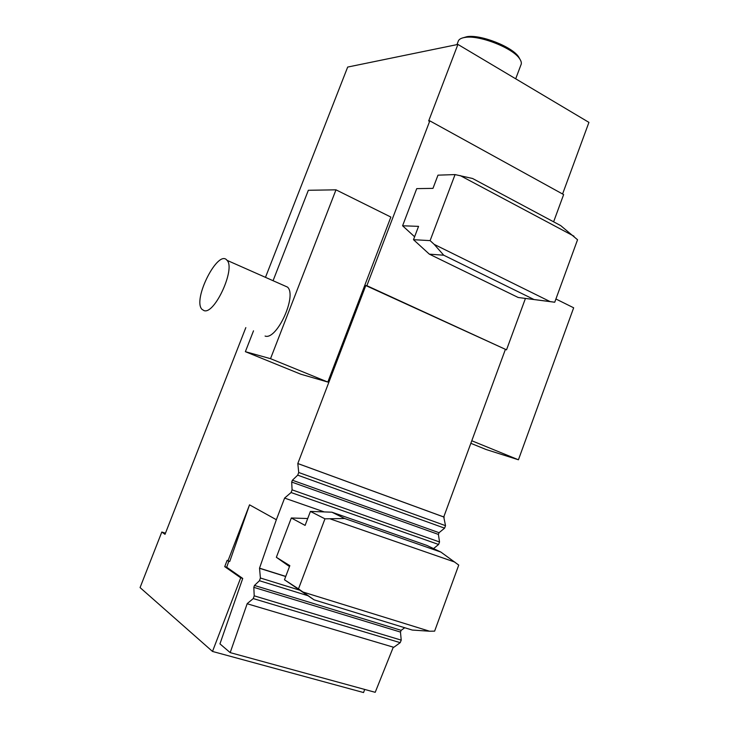 <?xml version="1.0" encoding="UTF-8"?>
<svg xmlns="http://www.w3.org/2000/svg" width="729" height="729" viewBox="0 0 729 729"><rect width="100%" height="100%" fill="white"/><g stroke="black" fill="none" stroke-linecap="round" stroke-linejoin="round"><path stroke-width="1.09" d="M227.949 560.938L249.537 504.832L229.726 561.494L227.129 560.373L224.723 566.633L240.716 577.815L212.504 651.444L140.068 587.583L161.811 532.024L165.018 534.33L245.828 327.613M562.578 193.996L588.932 122.381L457.912 44.423L428.67 120.968L429.818 120.85L563.635 194.579L553.621 221.807M265.474 277.348L347.678 67.068L457.912 44.423M364.7 689.434L363.552 692.55L212.504 651.444M249.537 504.832L276.346 519.722L284.629 498.044L291.071 492.531L292.092 489.852L291.691 482.06L292.393 480.229L297.705 475.153L298.717 472.492L297.815 463.526L365.803 285.549L506.527 349.838L525.409 298.507M505.315 349.619L443.751 516.952L445.519 525.673L444.599 528.17L439.049 532.699L438.411 534.421L439.532 541.975L438.612 544.481L433.527 548.582M365.803 285.549L366.869 285.686L429.818 120.85M253.51 330.82L245.372 351.679L300.813 374.214L327.822 382.051L390.862 217.06L335.987 189.832L308.349 190.278L273.065 280.711M165.465 533.181L161.811 532.024M393.296 647.161L375.207 692.313L230.191 652.619L219.948 643.871L242.739 578.434L240.716 577.815M242.739 578.434L226.701 567.244L224.723 566.633M226.701 567.244L228.806 561.212M297.815 463.526L443.751 516.952M276.346 519.722L259.524 568.164L285.75 576.411M259.524 568.164L260.399 577.997L259.451 580.731L254.467 585.451L253.81 587.337L254.211 595.83L253.264 598.573L247.213 603.603L230.191 652.619M247.587 603.876L393.797 647.306L400.212 642.659L401.223 640.135L400.467 632.07L401.16 630.339L404.723 627.733M259.451 580.731L307.492 595.566M260.399 577.997L299.163 590.016M259.907 568.42L285.713 576.521M253.264 598.573L400.212 642.659M254.211 595.83L401.223 640.135M292.092 489.852L439.532 541.975M291.071 492.531L438.612 544.481M285.021 498.244L324.232 511.913M298.216 463.699L444.216 517.153M298.717 472.492L445.519 525.673M297.705 475.153L444.599 528.17M366.869 285.686L506.527 349.838M327.822 382.051L270.523 358.677L335.987 189.832M245.372 351.679L270.523 358.677M283.955 285.531L287.518 287.108C297.341 295.646 276.738 340.525 265.074 336.06M471.781 440.753L518.428 459.78L486.125 449.52L470.843 443.314M518.428 459.78L573.659 307.793L555.917 298.99M344.653 518.501L324.961 518.838L298.489 588.886L302.991 592.03L429.563 631.223L434.621 631.141L458.741 565.084L440.872 552.072L426.848 545.401L331.905 512.195L344.653 518.501L440.872 552.072M330.547 519.021L454.841 562.086M302.991 592.03L314.053 599.839L412.24 630.047L429.563 631.223M314.053 599.839L284.474 579.774L289.832 565.658L276.355 557.293L291.327 517.982L307.711 518.538M289.495 566.551L276.355 557.293M291.327 517.982L305.105 525.399L310.417 511.412L331.905 512.195M284.474 579.774L298.489 588.886M324.961 518.838L310.417 511.412M554.733 302.234L577.55 239.75L560.71 225.607L472.583 178.496L455.06 174.586L430.11 240.616L434.211 244.388L550.085 301.587L554.733 302.234L518.201 297.496L550.085 301.587M460.181 175.571L573.987 236.205M434.211 244.388L443.724 255.214L533.646 299.337M443.724 255.214L429.335 254.148L518.201 297.496M429.335 254.148L413.498 239.695L418.555 226.364L402.59 225.78L416.733 188.629L432.971 188.374L437.983 175.16L455.06 174.586M414.61 236.77L402.59 225.78M413.498 239.695L430.11 240.616M462.651 37.917L467.043 36.66C480.621 34.299 512.369 46.784 518.693 56.953L519.932 59.213M515.695 78.805L520.834 65.154C521.791 63.441 521.399 61.318 519.64 58.785C512.997 48.096 479.5 34.919 465.22 37.398C461.721 37.872 459.47 38.965 458.468 40.66L458.049 41.763M204.065 310.636L201.942 309.315C192.283 299.528 218.326 248.452 227.029 260.335C235.777 268.509 214.681 314.655 204.065 310.636M254.467 585.451L401.16 630.339M253.81 587.337L400.467 632.07M291.691 482.06L438.411 534.421M292.393 480.229L439.049 532.699M456.955 44.615L458.468 40.66M467.043 36.66L465.22 37.398M518.693 56.953L519.64 58.785M287.518 287.108L227.029 260.335"/></g></svg>
